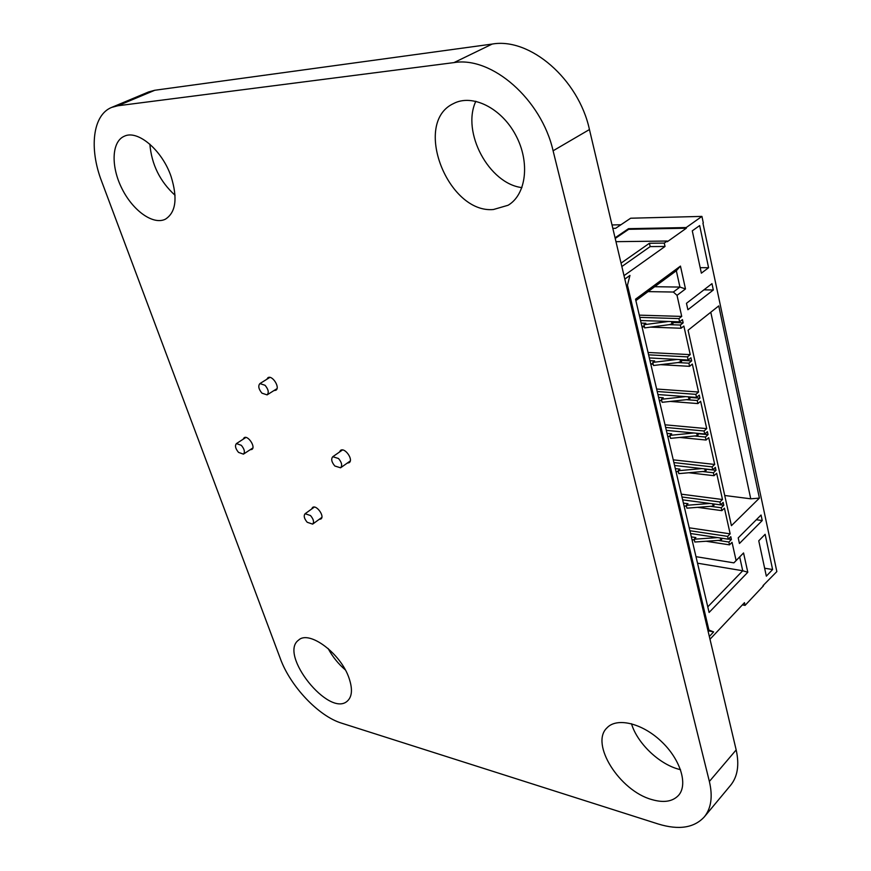 <?xml version="1.0" encoding="UTF-8"?>
<svg xmlns="http://www.w3.org/2000/svg" width="871" height="871" viewBox="0 0 871 871"><rect width="100%" height="100%" fill="white"/><g stroke="black" fill="none" stroke-linecap="round" stroke-linejoin="round"><path stroke-width="1.31" d="M709.375 781.45C712.903 796.54 711.204 808.375 704.28 816.933C694.122 827.896 678.825 830.259 658.378 824.042L341.53 723.137C318.568 716.191 290.315 686.206 280.386 658.748L101.624 181.277C88.962 148.44 92.631 114.918 111.662 107.405L117.814 105.772L453.976 62.603C491.854 56.114 541.446 99.37 553.096 150.792L709.375 781.45L736.169 749.92C739.479 764.836 737.628 776.627 730.617 785.283L704.28 816.933M736.169 749.92L589.449 129.539L553.096 150.792M111.662 107.405L148.593 91.945L154.82 90.257L492.191 44.062C530.004 37.301 578.627 79.185 589.449 129.539M171.108 176.584C177.793 198.272 175.888 212.47 165.392 219.187C153.252 225.295 132.991 210.826 122.005 188.724C110.813 166.709 111.488 141.744 124.205 136.279C137.651 129.387 162.256 150.269 171.108 176.584M175.049 195.278C159.992 181.527 151.587 164.499 149.866 144.183M339.407 452.103L340.507 450.416C344.796 446.975 353.833 459.844 349.14 462.697L347.17 463.154M266.776 379.31L267.909 377.731C272.22 374.617 280.538 387.726 275.867 390.241L273.94 390.578M243.14 439.234L244.12 437.754C247.93 434.869 256.041 447.128 251.871 449.447L250.119 449.752M311.6 509.045L312.547 507.488C316.336 504.32 325.068 516.383 320.887 518.996L319.102 519.41M349.14 678.422C352.679 689.07 352.134 696.582 347.485 700.959C329.423 718.259 278.241 654.252 298.633 640.076C309.172 629.831 341.116 653.675 349.14 678.422M345.297 669.864C338.242 663.811 332.515 656.69 328.117 648.492M651.813 799.567C619.499 790.824 589.83 743.594 607 727.84C616.722 717.269 641.72 722.963 660.926 741.025C680.273 758.935 688.34 784.444 678.563 795.343C672.641 801.625 663.724 803.029 651.813 799.567M680.545 769.692L678.52 769.169C658.628 763.791 637.104 742.843 631.486 723.725M493.422 209.519C447.792 213.776 412.168 122.615 453.53 103.562C472.256 93.567 501.478 107.982 515.784 135.266C530.341 162.409 526.182 194.712 508.076 205.262L493.422 209.519M521.936 187.603C489.132 183.825 461.227 132.163 475.849 101.243M261.942 393.169L267.114 394.879C269.095 392.571 268.41 389.37 265.056 385.287L259.917 383.578C257.925 385.886 258.6 389.087 261.942 393.169M238.534 452.397L243.445 454.139C245.154 452.06 244.446 449.12 241.332 445.321L236.433 443.579C234.724 445.658 235.42 448.598 238.534 452.397M334.834 466.007L340.583 467.803C342.477 465.517 341.791 462.425 338.514 458.505L332.787 456.709C330.882 458.995 331.557 462.098 334.834 466.007M307.213 522.273L312.645 524.124C314.279 522.067 313.56 519.203 310.512 515.556L305.111 513.716C303.467 515.774 304.164 518.626 307.213 522.273M615.057 237.816L628.524 228.681L686.206 227.549L701.928 216.4L630.658 218.218L615.634 228.311L612.825 228.365M621.045 263.151L649.418 243.259L664.268 243.096L667.175 241.038L615.96 241.67M763.018 585.628L776.845 571.583L702.951 223.237M709.996 639.249L744.476 602.667L745.075 605.378L763.551 585.726M745.075 605.378L742.386 604.877M681.166 359.658L681.579 361.498L677.921 362.576L688.885 363.185L689.582 366.332L692.336 364.056L698.564 392.026L695.853 394.345L696.539 397.426L699.25 395.107L699.936 398.189L697.225 400.508L697.921 403.578L700.622 401.259L706.719 428.63L704.051 430.993L704.726 434.008L707.394 431.646L708.058 434.651L705.401 437.024L706.065 440.029L708.733 437.656L714.699 464.45L712.075 466.867L712.728 469.817L715.352 467.4L716.006 470.34L713.393 472.768L714.046 475.708L716.659 473.28L722.505 499.519L719.925 501.979L720.578 504.875L723.148 502.404L723.79 505.289L721.221 507.76L721.863 510.646L724.432 508.163L730.159 533.858L727.623 536.373L728.254 539.203L730.791 536.688L731.411 539.508L728.885 542.034L729.517 544.854L732.043 542.328L736.104 560.543L743.551 552.954L747.797 572.258L709.092 612.455L635.536 299.189L680.458 266.091L685.488 288.943L677.028 295.345L681.721 316.413L678.912 318.601L679.63 321.824L682.439 319.624L683.158 322.836L680.349 325.035L681.068 328.247L683.866 326.048L690.235 354.639L687.469 356.881L688.177 360.039L690.943 357.785L691.639 360.921L688.885 363.185M688.177 360.039L649.331 357.927M691.639 360.921L681.318 360.365M626.26 285.187L627.468 285.198L708.896 630.016L707.753 629.787M649.418 243.259L650.18 246.591L621.85 266.537M664.268 243.096L665.019 246.46L650.18 246.591M624.823 279.101L629.951 275.421L627.468 285.198M707.981 630.756L713.654 631.911L708.896 630.016M701.928 216.4L703.311 222.954M686.206 227.549L686.348 228.213L667.328 241.713L667.175 241.038M686.468 303.304L711.977 283.652L713.327 289.989L687.894 309.738L686.468 303.304M759.403 498.114L731.422 525.681L688.079 330.229L718.76 305.906L759.403 498.114L750.748 498.811L724.726 495.49M758.761 540.815L765.13 534.304L772.61 569.525L766.338 576.156L758.761 540.815M761.047 515.022L738.205 537.875L739.446 543.482L762.223 520.553L761.047 515.022M692.282 230.837L699.663 225.567L708.591 267.713L701.362 273.167L692.282 230.837M628.524 228.681L628.677 229.323L615.209 238.469M686.348 228.213L628.677 229.323M612.019 224.958L620.914 224.762M672.575 321.595L673.022 323.566L669.32 324.654L680.349 325.035M683.158 322.836L672.771 322.488M762.223 520.553L756.333 519.737M710.79 312.221L750.748 498.811M708.591 267.713L700.186 267.68M713.327 289.989L703.931 289.847M772.61 569.525L764.64 568.23M680.055 359.603L680.654 362.238M649.962 360.648L654.644 360.91L652.771 362.401L653.5 365.504L677.921 362.576M652.771 362.401L677.213 359.44M687.469 356.881L648.601 354.845M689.582 366.332L660.599 364.655M653.206 364.23L650.768 364.089M689.571 396.904L689.952 398.602L689.048 399.375L686.337 399.669L697.225 400.508M696.539 397.426L657.921 394.541M624.006 275.661L665.019 246.46M709.342 636.483L713.654 631.911M736.104 560.543L733.883 562.862L695.994 556.667M743.551 552.954L739.686 556.95L742.734 570.745L707.775 606.847M733.883 562.862L739.686 556.95M729.517 544.854L706.076 541.25M747.797 572.258L742.734 570.745L697.529 563.199M728.885 542.034L718.259 540.412L720.883 540.227L721.732 539.399L721.449 538.18M731.411 539.508L728.396 539.051M680.458 266.091L676.332 270.75L679.935 287.071L673.337 292.035L648.057 291.622M635.874 300.615L676.332 270.75M728.254 539.203L690.551 533.509M685.488 288.943L679.935 287.071L654.687 286.722M727.623 536.373L689.897 530.733M677.028 295.345L673.337 292.035M730.159 533.858L689.211 527.804M681.721 316.413L639.281 315.139M678.912 318.601L639.804 317.371M721.863 510.646L697.551 507.347M679.63 321.824L640.544 320.528M721.221 507.76L710.529 506.323L713.175 506.116L714.035 505.3L713.73 503.971M723.79 505.289L682.646 499.845M681.068 328.247L650.474 327.126M644.464 326.908L642.025 326.821M719.925 501.979L681.982 497.003M722.505 499.519L681.318 494.173M690.235 354.639L648.046 352.472M714.046 475.708L688.765 472.746M713.393 472.768L702.636 471.527L705.303 471.287L706.174 470.482L705.848 469.034M716.006 470.34L705.88 469.186M712.728 469.817L674.579 465.473M712.075 466.867L673.893 462.577M714.699 464.45L673.261 459.844M698.564 392.026L656.625 389.021M695.853 394.345L657.213 391.515M706.065 440.029L679.707 437.449M705.401 437.024L694.568 435.979L697.257 435.718L698.15 434.923L697.802 433.355M708.058 434.651L697.867 433.682M699.936 398.189L689.69 397.416M704.726 434.008L666.337 430.372M697.921 403.578L670.322 401.422M661.753 400.747L659.336 400.562M704.051 430.993L665.64 427.421M706.719 428.63L665.03 424.808M671.465 321.551L672.085 324.295M641.154 323.097L645.857 323.261L643.952 324.72L644.692 327.888L669.32 324.654M643.952 324.72L668.601 321.453M650.691 363.74L653.119 363.882M688.471 396.817L689.048 399.375M658.596 397.394L663.245 397.753L661.405 399.277L662.123 402.315L686.337 399.669M661.405 399.277L685.64 396.61M691.345 536.874L695.885 537.57L694.165 539.225L694.818 542.023L718.259 540.412M691.999 539.661L694.361 540.02M720.382 538.017L720.883 540.227M694.165 539.225L717.617 537.592M683.408 503.09L687.981 503.699L686.239 505.332L686.903 508.174L710.529 506.323M684.073 505.931L686.446 506.247M712.652 503.819L713.175 506.116M686.239 505.332L709.876 503.46M641.894 326.266L644.333 326.353M675.308 468.587L679.903 469.121L678.128 470.721L678.814 473.628L702.636 471.527M675.994 471.494L678.378 471.777M704.759 468.914L705.303 471.287M678.128 470.721L701.972 468.587M667.044 433.366L671.661 433.812L669.853 435.38L670.55 438.353L694.568 435.979M667.741 436.338L670.137 436.567M696.702 433.246L697.257 435.718M669.853 435.38L693.893 432.985M659.303 400.42L661.72 400.616M492.191 44.062L453.976 62.603M154.82 90.257L117.814 105.772M267.114 394.879L276.989 388.651M243.445 454.139L252.84 447.966M340.583 467.803L350.229 460.999M312.645 524.124L321.824 517.428M305.111 513.716L314.333 507.085M332.787 456.709L342.477 449.969M236.433 443.579L245.872 437.46M259.917 383.578L269.847 377.404"/></g></svg>

